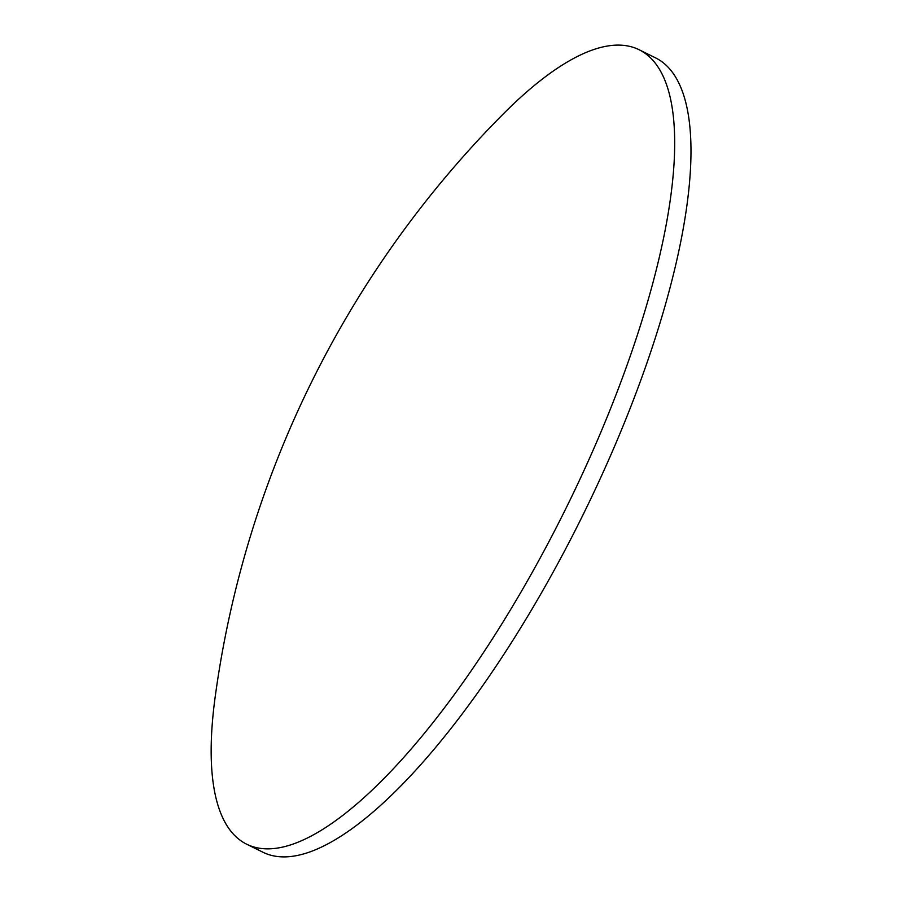 <?xml version="1.0" encoding="UTF-8"?>
<svg xmlns="http://www.w3.org/2000/svg" width="902" height="902" viewBox="0 0 902 902"><rect width="100%" height="100%" fill="white"/><g stroke="black" fill="none" stroke-linecap="round" stroke-linejoin="round"><path stroke-width="1.35" d="M503.26 113.968A443.051 137.532 116.3 0 1 592.986 49.802A443.051 137.532 116.3 0 1 639.123 49.745A443.051 137.532 116.3 0 1 619.482 385.684A443.051 137.532 116.3 0 1 292.834 844.159A443.051 137.532 116.3 0 1 246.697 844.216A443.051 137.532 116.3 0 1 215.127 697.302A1022.113 1022.113 0 0 1 503.26 113.968M639.123 49.745L655.404 57.784A443.051 137.532 116.3 0 1 610.891 454.822A443.051 137.532 116.3 0 1 309.104 852.198A443.051 137.532 116.3 0 1 262.978 852.255L246.697 844.216"/></g></svg>
